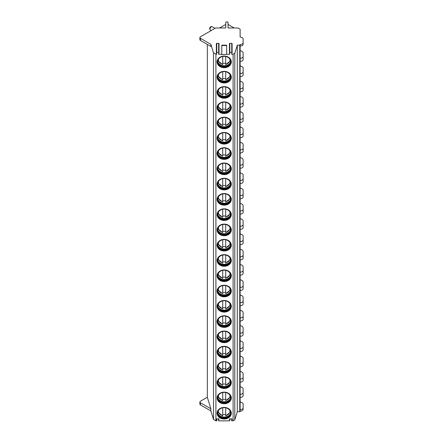 <?xml version="1.0" encoding="UTF-8"?>
<svg xmlns="http://www.w3.org/2000/svg" width="443" height="443" viewBox="0 0 443 443"><rect width="100%" height="100%" fill="white"/><g stroke="black" fill="none" stroke-linecap="round" stroke-linejoin="round"><path stroke-width="0.66" d="M226.655 54.256L226.655 45.18L221.793 45.18L221.793 54.622L229.557 54.256A0.377 0.305 0 0 0 229.906 53.847L229.457 52.833A0.377 0.305 180 0 1 229.806 52.424L229.806 43.348A0.377 0.305 180 0 0 229.457 43.757M218.892 53.055L218.892 54.256L221.793 54.256M231.982 53.055L231.982 54.256L233.107 54.256L234.796 53.276L237.287 45.18L239.752 45.18L240.123 44.533A2.996 1.728 0 0 0 243.118 42.805L243.118 39.134A3.743 2.16 0 0 0 240.123 37.018L240.123 29.133L238.14 27.987L228.018 27.987L228.018 22.156A1.872 1.08 0 0 0 225.775 22.15L225.775 27.987L215.636 27.987L200.43 36.763A1.872 1.08 0 0 0 199.882 37.528A1.872 1.08 0 0 0 200.43 38.292L210.874 44.322L213.509 52.867L216.461 54.256A0.377 0.305 0 0 0 216.815 53.847L216.361 52.833A0.377 0.305 180 0 1 216.716 52.424L216.716 43.348A0.377 0.305 180 0 0 216.361 43.757M221.793 45.546L226.655 45.546M231.982 54.256A0.377 0.305 0 0 1 231.634 53.847L232.082 52.833A0.377 0.305 180 0 0 231.733 52.424L229.806 52.424M233.107 54.256L233.107 420.85L234.796 419.875L237.287 411.78L240.123 411.564L240.123 44.965M215.907 54.256L215.907 420.85L216.455 420.85A0.377 0.305 180 0 0 216.804 420.44L216.289 419.272A0.377 0.305 180 0 1 216.638 418.862L218.715 418.862A0.377 0.305 180 0 1 219.064 419.272L218.543 420.44A0.377 0.305 180 0 0 218.897 420.85L229.552 420.85A0.377 0.305 180 0 0 229.9 420.44L229.38 419.272A0.377 0.305 180 0 1 229.734 418.862L231.805 418.862A0.377 0.305 180 0 1 232.16 419.272L231.639 420.44A0.377 0.305 180 0 0 231.994 420.85L233.107 420.85M218.892 54.256A0.377 0.305 0 0 1 218.537 53.847L218.992 52.833A0.377 0.305 180 0 0 218.637 52.424L216.716 52.424M217.469 412.998A6.734 5.499 180 0 0 224.202 418.497A6.734 5.499 180 0 0 230.941 412.998C229.684 404.387 216.754 407.394 217.469 412.998M217.845 412.843A6.363 5.194 -0 0 1 224.202 407.654A6.363 5.194 -0 0 1 230.565 412.843A6.363 5.194 180 0 1 224.202 418.037A6.363 5.194 180 0 1 217.845 412.843M217.845 412.682A6.363 5.194 180 0 0 218.2 414.227A6.363 5.194 180 0 0 224.202 417.716A6.363 5.194 180 0 0 230.21 414.227A6.363 5.194 180 0 0 230.565 412.682M218.045 413.817A6.734 5.499 180 0 0 224.202 417.09A6.734 5.499 180 0 0 230.366 413.817M225.703 414.471A6.734 5.499 -0 0 1 222.707 414.471M225.703 407.798L225.703 415.827M222.707 407.798L222.707 415.628A5.798 4.735 180 0 1 218.421 410.678M217.469 397.72A6.734 5.499 180 0 0 224.202 403.219A6.734 5.499 180 0 0 230.941 397.72C229.684 389.109 216.754 392.121 217.469 397.72M217.845 397.57A6.363 5.194 -0 0 1 224.202 392.376A6.363 5.194 -0 0 1 230.565 397.57A6.363 5.194 180 0 1 224.202 402.765A6.363 5.194 180 0 1 217.845 397.57M217.845 397.41A6.363 5.194 180 0 0 218.2 398.955A6.363 5.194 180 0 0 224.202 402.438A6.363 5.194 180 0 0 230.21 398.955A6.363 5.194 180 0 0 230.565 397.41M218.045 398.539A6.734 5.499 180 0 0 224.202 401.818A6.734 5.499 180 0 0 230.366 398.539M225.703 399.193A6.734 5.499 -0 0 1 222.707 399.193M225.703 392.52L225.703 400.55M222.707 392.52L222.707 400.35A5.798 4.735 180 0 1 218.421 395.405M217.469 382.447A6.734 5.499 180 0 0 224.202 387.946A6.734 5.499 180 0 0 230.941 382.447C229.684 373.837 216.754 376.843 217.469 382.447M217.845 382.298A6.363 5.194 -0 0 1 224.202 377.104A6.363 5.194 -0 0 1 230.565 382.298A6.363 5.194 180 0 1 224.202 387.487A6.363 5.194 180 0 1 217.845 382.298M217.845 382.132A6.363 5.194 180 0 0 218.2 383.682A6.363 5.194 180 0 0 224.202 387.165A6.363 5.194 180 0 0 230.21 383.682A6.363 5.194 180 0 0 230.565 382.132M218.045 383.267A6.734 5.499 180 0 0 224.202 386.54A6.734 5.499 180 0 0 230.366 383.267M225.703 383.92A6.734 5.499 -0 0 1 222.707 383.92M225.703 377.248L225.703 385.277M222.707 377.248L222.707 385.078A5.798 4.735 180 0 1 218.421 380.133M217.469 367.169A6.734 5.499 180 0 0 224.202 372.674A6.734 5.499 180 0 0 230.941 367.169C229.684 358.559 216.754 361.571 217.469 367.169M217.845 367.02A6.363 5.194 -0 0 1 224.202 361.826A6.363 5.194 -0 0 1 230.565 367.02A6.363 5.194 180 0 1 224.202 372.214A6.363 5.194 180 0 1 217.845 367.02M217.845 366.859A6.363 5.194 180 0 0 218.2 368.404A6.363 5.194 180 0 0 224.202 371.893A6.363 5.194 180 0 0 230.21 368.404A6.363 5.194 180 0 0 230.565 366.859M218.045 367.989A6.734 5.499 180 0 0 224.202 371.267A6.734 5.499 180 0 0 230.366 367.989M225.703 368.642A6.734 5.499 -0 0 1 222.707 368.642M225.703 361.975L225.703 369.999M222.707 361.975L222.707 369.805A5.798 4.735 180 0 1 218.421 364.855M217.469 351.897A6.734 5.499 180 0 0 224.202 357.396A6.734 5.499 180 0 0 230.941 351.897C229.684 343.286 216.754 346.293 217.469 351.897M217.845 351.748A6.363 5.194 -0 0 1 224.202 346.553A6.363 5.194 -0 0 1 230.565 351.748A6.363 5.194 180 0 1 224.202 356.942A6.363 5.194 180 0 1 217.845 351.748M217.845 351.581A6.363 5.194 180 0 0 218.2 353.132A6.363 5.194 180 0 0 224.202 356.615A6.363 5.194 180 0 0 230.21 353.132A6.363 5.194 180 0 0 230.565 351.581M218.045 352.717A6.734 5.499 180 0 0 224.202 355.995A6.734 5.499 180 0 0 230.366 352.717M225.703 353.37A6.734 5.499 -0 0 1 222.707 353.37M225.703 346.697L225.703 354.727M222.707 346.697L222.707 354.527A5.798 4.735 180 0 1 218.421 349.582M217.469 336.625A6.734 5.499 180 0 0 224.202 342.123A6.734 5.499 180 0 0 230.941 336.625C229.684 328.008 216.754 331.021 217.469 336.625M217.845 336.47A6.363 5.194 -0 0 1 224.202 331.275A6.363 5.194 -0 0 1 230.565 336.47A6.363 5.194 180 0 1 224.202 341.664A6.363 5.194 180 0 1 217.845 336.47M217.845 336.309A6.363 5.194 180 0 0 218.2 337.854A6.363 5.194 180 0 0 224.202 341.343A6.363 5.194 180 0 0 230.21 337.854A6.363 5.194 180 0 0 230.565 336.309M218.045 337.439A6.734 5.499 180 0 0 224.202 340.717A6.734 5.499 180 0 0 230.366 337.439M225.703 338.098A6.734 5.499 -0 0 1 222.707 338.098M225.703 331.425L225.703 339.449M222.707 331.425L222.707 339.255A5.798 4.735 180 0 1 218.421 334.304M217.469 321.347A6.734 5.499 180 0 0 224.202 326.845A6.734 5.499 180 0 0 230.941 321.347C229.684 312.736 216.754 315.748 217.469 321.347M217.845 321.197A6.363 5.194 -0 0 1 224.202 316.003A6.363 5.194 -0 0 1 230.565 321.197A6.363 5.194 180 0 1 224.202 326.391A6.363 5.194 180 0 1 217.845 321.197M217.845 321.037A6.363 5.194 180 0 0 218.2 322.582A6.363 5.194 180 0 0 224.202 326.065A6.363 5.194 180 0 0 230.21 322.582A6.363 5.194 180 0 0 230.565 321.037M218.045 322.166A6.734 5.499 180 0 0 224.202 325.444A6.734 5.499 180 0 0 230.366 322.166M225.703 322.82A6.734 5.499 -0 0 1 222.707 322.82M225.703 316.147L225.703 324.176M222.707 316.147L222.707 323.977A5.798 4.735 180 0 1 218.421 319.032M217.469 306.074A6.734 5.499 180 0 0 224.202 311.573A6.734 5.499 180 0 0 230.941 306.074C229.684 297.463 216.754 300.47 217.469 306.074M217.845 305.919A6.363 5.194 -0 0 1 224.202 300.731A6.363 5.194 -0 0 1 230.565 305.919A6.363 5.194 180 0 1 224.202 311.113A6.363 5.194 180 0 1 217.845 305.919M217.845 305.759A6.363 5.194 180 0 0 218.2 307.304A6.363 5.194 180 0 0 224.202 310.792A6.363 5.194 180 0 0 230.21 307.304A6.363 5.194 180 0 0 230.565 305.759M218.045 306.894A6.734 5.499 180 0 0 224.202 310.166A6.734 5.499 180 0 0 230.366 306.894M225.703 307.547A6.734 5.499 -0 0 1 222.707 307.547M225.703 300.875L225.703 308.904M222.707 300.875L222.707 308.705A5.798 4.735 180 0 1 218.421 303.754M217.469 290.796A6.734 5.499 180 0 0 224.202 296.295A6.734 5.499 180 0 0 230.941 290.796C229.684 282.185 216.754 285.198 217.469 290.796M217.845 290.647A6.363 5.194 -0 0 1 224.202 285.453A6.363 5.194 -0 0 1 230.565 290.647A6.363 5.194 180 0 1 224.202 295.841A6.363 5.194 180 0 1 217.845 290.647M217.845 290.486A6.363 5.194 180 0 0 218.2 292.031A6.363 5.194 180 0 0 224.202 295.514A6.363 5.194 180 0 0 230.21 292.031A6.363 5.194 180 0 0 230.565 290.486M218.045 291.616A6.734 5.499 180 0 0 224.202 294.894A6.734 5.499 180 0 0 230.366 291.616M225.703 292.269A6.734 5.499 -0 0 1 222.707 292.269M225.703 285.597L225.703 293.626M222.707 285.597L222.707 293.427A5.798 4.735 180 0 1 218.421 288.482M217.469 275.524A6.734 5.499 180 0 0 224.202 281.023A6.734 5.499 180 0 0 230.941 275.524C229.684 266.913 216.754 269.92 217.469 275.524M217.845 275.374A6.363 5.194 -0 0 1 224.202 270.18A6.363 5.194 -0 0 1 230.565 275.374A6.363 5.194 180 0 1 224.202 280.563A6.363 5.194 180 0 1 217.845 275.374M217.845 275.208A6.363 5.194 180 0 0 218.2 276.753A6.363 5.194 180 0 0 224.202 280.242A6.363 5.194 180 0 0 230.21 276.753A6.363 5.194 180 0 0 230.565 275.208M218.045 276.343A6.734 5.499 180 0 0 224.202 279.616A6.734 5.499 180 0 0 230.366 276.343M225.703 276.997A6.734 5.499 -0 0 1 222.707 276.997M225.703 270.324L225.703 278.354M222.707 270.324L222.707 278.154A5.798 4.735 180 0 1 218.421 273.209M217.469 260.246A6.734 5.499 180 0 0 224.202 265.745A6.734 5.499 180 0 0 230.941 260.246C229.684 251.635 216.754 254.647 217.469 260.246M217.845 260.096A6.363 5.194 -0 0 1 224.202 254.902A6.363 5.194 -0 0 1 230.565 260.096A6.363 5.194 180 0 1 224.202 265.291A6.363 5.194 180 0 1 217.845 260.096M217.845 259.936A6.363 5.194 180 0 0 218.2 261.481A6.363 5.194 180 0 0 224.202 264.964A6.363 5.194 180 0 0 230.21 261.481A6.363 5.194 180 0 0 230.565 259.936M218.045 261.065A6.734 5.499 180 0 0 224.202 264.344A6.734 5.499 180 0 0 230.366 261.065M225.703 261.719A6.734 5.499 -0 0 1 222.707 261.719M225.703 255.052L225.703 263.076M222.707 255.052L222.707 262.876A5.798 4.735 180 0 1 218.421 257.931M217.469 244.973A6.734 5.499 180 0 0 224.202 250.472A6.734 5.499 180 0 0 230.941 244.973C229.684 236.363 216.754 239.37 217.469 244.973M217.845 244.824A6.363 5.194 -0 0 1 224.202 239.63A6.363 5.194 -0 0 1 230.565 244.824A6.363 5.194 180 0 1 224.202 250.018A6.363 5.194 180 0 1 217.845 244.824M217.845 244.658A6.363 5.194 180 0 0 218.2 246.208A6.363 5.194 180 0 0 224.202 249.691A6.363 5.194 180 0 0 230.21 246.208A6.363 5.194 180 0 0 230.565 244.658M218.045 245.793A6.734 5.499 180 0 0 224.202 249.066A6.734 5.499 180 0 0 230.366 245.793M225.703 246.446A6.734 5.499 -0 0 1 222.707 246.446M225.703 239.774L225.703 247.803M222.707 239.774L222.707 247.604A5.798 4.735 180 0 1 218.421 242.659M217.469 229.701A6.734 5.499 180 0 0 224.202 235.2A6.734 5.499 180 0 0 230.941 229.701C229.684 221.085 216.754 224.097 217.469 229.701M217.845 229.546A6.363 5.194 -0 0 1 224.202 224.352A6.363 5.194 -0 0 1 230.565 229.546A6.363 5.194 180 0 1 224.202 234.74A6.363 5.194 180 0 1 217.845 229.546M217.845 229.385A6.363 5.194 180 0 0 218.2 230.93A6.363 5.194 180 0 0 224.202 234.419A6.363 5.194 180 0 0 230.21 230.93A6.363 5.194 180 0 0 230.565 229.385M218.045 230.515A6.734 5.499 180 0 0 224.202 233.793A6.734 5.499 180 0 0 230.366 230.515M225.703 231.174A6.734 5.499 -0 0 1 222.707 231.174M225.703 224.501L225.703 232.525M222.707 224.501L222.707 232.331A5.798 4.735 180 0 1 218.421 227.381M217.469 214.423A6.734 5.499 180 0 0 224.202 219.922A6.734 5.499 180 0 0 230.941 214.423C229.684 205.812 216.754 208.825 217.469 214.423M217.845 214.274A6.363 5.194 -0 0 1 224.202 209.079A6.363 5.194 -0 0 1 230.565 214.274A6.363 5.194 180 0 1 224.202 219.468A6.363 5.194 180 0 1 217.845 214.274M217.845 214.113A6.363 5.194 180 0 0 218.2 215.658A6.363 5.194 180 0 0 224.202 219.141A6.363 5.194 180 0 0 230.21 215.658A6.363 5.194 180 0 0 230.565 214.113M218.045 215.243A6.734 5.499 180 0 0 224.202 218.521A6.734 5.499 180 0 0 230.366 215.243M225.703 215.896A6.734 5.499 -0 0 1 222.707 215.896M225.703 209.223L225.703 217.253M222.707 209.223L222.707 217.053A5.798 4.735 180 0 1 218.421 212.108M217.469 199.151A6.734 5.499 180 0 0 224.202 204.649A6.734 5.499 180 0 0 230.941 199.151C229.684 190.54 216.754 193.547 217.469 199.151M217.845 198.996A6.363 5.194 -0 0 1 224.202 193.801A6.363 5.194 -0 0 1 230.565 198.996A6.363 5.194 180 0 1 224.202 204.19A6.363 5.194 180 0 1 217.845 198.996M217.845 198.835A6.363 5.194 180 0 0 218.2 200.38A6.363 5.194 180 0 0 224.202 203.869A6.363 5.194 180 0 0 230.21 200.38A6.363 5.194 180 0 0 230.565 198.835M218.045 199.97A6.734 5.499 180 0 0 224.202 203.243A6.734 5.499 180 0 0 230.366 199.97M225.703 200.624A6.734 5.499 -0 0 1 222.707 200.624M225.703 193.951L225.703 201.975M222.707 193.951L222.707 201.781A5.798 4.735 180 0 1 218.421 196.83M217.469 183.873A6.734 5.499 180 0 0 224.202 189.371A6.734 5.499 180 0 0 230.941 183.873C229.684 175.262 216.754 178.274 217.469 183.873M217.845 183.723A6.363 5.194 -0 0 1 224.202 178.529A6.363 5.194 -0 0 1 230.565 183.723A6.363 5.194 180 0 1 224.202 188.917A6.363 5.194 180 0 1 217.845 183.723M217.845 183.563A6.363 5.194 180 0 0 218.2 185.108A6.363 5.194 180 0 0 224.202 188.591A6.363 5.194 180 0 0 230.21 185.108A6.363 5.194 180 0 0 230.565 183.563M218.045 184.692A6.734 5.499 180 0 0 224.202 187.97A6.734 5.499 180 0 0 230.366 184.692M225.703 185.346A6.734 5.499 -0 0 1 222.707 185.346M225.703 178.673L225.703 186.702M222.707 178.673L222.707 186.503A5.798 4.735 180 0 1 218.421 181.558M217.469 168.6A6.734 5.499 180 0 0 224.202 174.099A6.734 5.499 180 0 0 230.941 168.6C229.684 159.989 216.754 162.996 217.469 168.6M217.845 168.445A6.363 5.194 -0 0 1 224.202 163.257A6.363 5.194 -0 0 1 230.565 168.445A6.363 5.194 180 0 1 224.202 173.639A6.363 5.194 180 0 1 217.845 168.445M217.845 168.285A6.363 5.194 180 0 0 218.2 169.83A6.363 5.194 180 0 0 224.202 173.318A6.363 5.194 180 0 0 230.21 169.83A6.363 5.194 180 0 0 230.565 168.285M218.045 169.42A6.734 5.499 180 0 0 224.202 172.692A6.734 5.499 180 0 0 230.366 169.42M225.703 170.073A6.734 5.499 -0 0 1 222.707 170.073M225.703 163.401L225.703 171.43M222.707 163.401L222.707 171.231A5.798 4.735 180 0 1 218.421 166.28M217.469 153.322A6.734 5.499 180 0 0 224.202 158.821A6.734 5.499 180 0 0 230.941 153.322C229.684 144.711 216.754 147.724 217.469 153.322M217.845 153.173A6.363 5.194 -0 0 1 224.202 147.979A6.363 5.194 -0 0 1 230.565 153.173A6.363 5.194 180 0 1 224.202 158.367A6.363 5.194 180 0 1 217.845 153.173M217.845 153.012A6.363 5.194 180 0 0 218.2 154.557A6.363 5.194 180 0 0 224.202 158.04A6.363 5.194 180 0 0 230.21 154.557A6.363 5.194 180 0 0 230.565 153.012M218.045 154.142A6.734 5.499 180 0 0 224.202 157.42A6.734 5.499 180 0 0 230.366 154.142M225.703 154.795A6.734 5.499 -0 0 1 222.707 154.795M225.703 148.128L225.703 156.152M222.707 148.128L222.707 155.953A5.798 4.735 180 0 1 218.421 151.008M217.469 138.05A6.734 5.499 180 0 0 224.202 143.549A6.734 5.499 180 0 0 230.941 138.05C229.684 129.439 216.754 132.446 217.469 138.05M217.845 137.9A6.363 5.194 -0 0 1 224.202 132.706A6.363 5.194 -0 0 1 230.565 137.9A6.363 5.194 180 0 1 224.202 143.089A6.363 5.194 180 0 1 217.845 137.9M217.845 137.734A6.363 5.194 180 0 0 218.2 139.285A6.363 5.194 180 0 0 224.202 142.768A6.363 5.194 180 0 0 230.21 139.285A6.363 5.194 180 0 0 230.565 137.734M218.045 138.869A6.734 5.499 180 0 0 224.202 142.142A6.734 5.499 180 0 0 230.366 138.869M225.703 139.523A6.734 5.499 -0 0 1 222.707 139.523M225.703 132.85L225.703 140.88M222.707 132.85L222.707 140.68A5.798 4.735 180 0 1 218.421 135.735M217.469 122.772A6.734 5.499 180 0 0 224.202 128.276A6.734 5.499 180 0 0 230.941 122.772C229.684 114.161 216.754 117.173 217.469 122.772M217.845 122.622A6.363 5.194 -0 0 1 224.202 117.428A6.363 5.194 -0 0 1 230.565 122.622A6.363 5.194 180 0 1 224.202 127.817A6.363 5.194 180 0 1 217.845 122.622M217.845 122.462A6.363 5.194 180 0 0 218.2 124.007A6.363 5.194 180 0 0 224.202 127.495A6.363 5.194 180 0 0 230.21 124.007A6.363 5.194 180 0 0 230.565 122.462M218.045 123.591A6.734 5.499 180 0 0 224.202 126.87A6.734 5.499 180 0 0 230.366 123.591M225.703 124.25A6.734 5.499 -0 0 1 222.707 124.25M225.703 117.578L225.703 125.602M222.707 117.578L222.707 125.408A5.798 4.735 180 0 1 218.421 120.457M217.469 107.499A6.734 5.499 180 0 0 224.202 112.998A6.734 5.499 180 0 0 230.941 107.499C229.684 98.889 216.754 101.896 217.469 107.499M217.845 107.35A6.363 5.194 -0 0 1 224.202 102.156A6.363 5.194 -0 0 1 230.565 107.35A6.363 5.194 180 0 1 224.202 112.544A6.363 5.194 180 0 1 217.845 107.35M217.845 107.184A6.363 5.194 180 0 0 218.2 108.734A6.363 5.194 180 0 0 224.202 112.217A6.363 5.194 180 0 0 230.21 108.734A6.363 5.194 180 0 0 230.565 107.184M218.045 108.319A6.734 5.499 180 0 0 224.202 111.597A6.734 5.499 180 0 0 230.366 108.319M225.703 108.972A6.734 5.499 -0 0 1 222.707 108.972M225.703 102.3L225.703 110.329M222.707 102.3L222.707 110.13A5.798 4.735 180 0 1 218.421 105.185M217.469 92.227A6.734 5.499 180 0 0 224.202 97.726A6.734 5.499 180 0 0 230.941 92.227C229.684 83.611 216.754 86.623 217.469 92.227M217.845 92.072A6.363 5.194 -0 0 1 224.202 86.878A6.363 5.194 -0 0 1 230.565 92.072A6.363 5.194 180 0 1 224.202 97.266A6.363 5.194 180 0 1 217.845 92.072M217.845 91.911A6.363 5.194 180 0 0 218.2 93.456A6.363 5.194 180 0 0 224.202 96.945A6.363 5.194 180 0 0 230.21 93.456A6.363 5.194 180 0 0 230.565 91.911M218.045 93.041A6.734 5.499 180 0 0 224.202 96.319A6.734 5.499 180 0 0 230.366 93.041M225.703 93.7A6.734 5.499 -0 0 1 222.707 93.7M225.703 87.027L225.703 95.051M222.707 87.027L222.707 94.857A5.798 4.735 180 0 1 218.421 89.907M217.469 76.949A6.734 5.499 180 0 0 224.202 82.448A6.734 5.499 180 0 0 230.941 76.949C229.684 68.338 216.754 71.351 217.469 76.949M217.845 76.8A6.363 5.194 -0 0 1 224.202 71.605A6.363 5.194 -0 0 1 230.565 76.8A6.363 5.194 180 0 1 224.202 81.994A6.363 5.194 180 0 1 217.845 76.8M217.845 76.639A6.363 5.194 180 0 0 218.2 78.184A6.363 5.194 180 0 0 224.202 81.667A6.363 5.194 180 0 0 230.21 78.184A6.363 5.194 180 0 0 230.565 76.639M218.045 77.769A6.734 5.499 180 0 0 224.202 81.047A6.734 5.499 180 0 0 230.366 77.769M225.703 78.422A6.734 5.499 -0 0 1 222.707 78.422M225.703 71.749L225.703 79.779M222.707 71.749L222.707 79.579A5.798 4.735 180 0 1 218.421 74.634M217.469 61.677A6.734 5.499 180 0 0 224.202 67.175A6.734 5.499 180 0 0 230.941 61.677C229.684 53.066 216.754 56.073 217.469 61.677M217.845 61.522A6.363 5.194 -0 0 1 224.202 56.333A6.363 5.194 -0 0 1 230.565 61.522A6.363 5.194 180 0 1 224.202 66.716A6.363 5.194 180 0 1 217.845 61.522M217.845 61.361A6.363 5.194 180 0 0 218.2 62.906A6.363 5.194 180 0 0 224.202 66.395A6.363 5.194 180 0 0 230.21 62.906A6.363 5.194 180 0 0 230.565 61.361M218.045 62.496A6.734 5.499 180 0 0 224.202 65.769A6.734 5.499 180 0 0 230.366 62.496M225.703 63.15A6.734 5.499 -0 0 1 222.707 63.15M225.703 56.477L225.703 64.506M222.707 56.477L222.707 64.307A5.798 4.735 180 0 1 218.421 59.356M232.082 43.757A0.377 0.305 180 0 0 231.733 43.348L229.806 43.348M218.992 43.757A0.377 0.305 180 0 0 218.637 43.348L216.716 43.348M234.796 53.276L234.796 419.875M237.287 45.18L237.287 411.78M240.123 286.865L240.123 287.402A2.996 1.728 0 0 0 243.118 285.674L243.118 288.731A2.996 1.728 0 0 1 240.123 290.458L240.123 291.261M240.123 302.137L240.123 302.68A2.996 1.728 0 0 0 243.118 300.952L243.118 304.003A2.996 1.728 0 0 1 240.123 305.731L240.123 306.534M240.123 317.415L240.123 317.952A2.996 1.728 0 0 0 243.118 316.224L243.118 319.281A2.996 1.728 0 0 1 240.123 321.009L240.123 321.812M240.123 332.687L240.123 333.23A2.996 1.728 0 0 0 243.118 331.497L243.118 334.554A2.996 1.728 0 0 1 240.123 336.281L240.123 337.084M240.123 347.96L240.123 348.503A2.996 1.728 0 0 0 243.118 346.775L243.118 349.832A2.996 1.728 0 0 1 240.123 351.559L240.123 352.357M240.123 363.238L240.123 363.775A2.996 1.728 0 0 0 243.118 362.047L243.118 365.104A2.996 1.728 0 0 1 240.123 366.832L240.123 367.635M240.123 378.51L240.123 379.053A2.996 1.728 0 0 0 243.118 377.325L243.118 380.376A2.996 1.728 0 0 1 240.123 382.11L240.123 382.907M240.123 393.788L240.123 394.325A2.996 1.728 0 0 0 243.118 392.598L243.118 395.654A2.996 1.728 0 0 1 240.123 397.382L240.123 402.083A3.743 2.16 0 0 1 243.118 404.199L243.118 409.398A2.996 1.728 0 0 1 240.123 411.132M240.123 409.061L240.123 409.603A2.996 1.728 0 0 0 243.118 407.876M243.118 285.674L243.118 282.003A3.743 2.16 0 0 0 240.123 279.887L240.123 275.181A2.996 1.728 0 0 0 243.118 273.453L243.118 266.73A3.743 2.16 0 0 0 240.123 264.609L240.123 260.711M240.123 272.129A2.996 1.728 0 0 0 243.118 270.402M240.123 264.609L240.123 259.908A2.996 1.728 0 0 0 243.118 258.18L243.118 251.452A3.743 2.16 0 0 0 240.123 249.337L240.123 245.433M240.123 256.851A2.996 1.728 0 0 0 243.118 255.124M240.123 249.337L240.123 244.636A2.996 1.728 0 0 0 243.118 242.908L243.118 236.18A3.743 2.16 0 0 0 240.123 234.059L240.123 230.161M240.123 241.579A2.996 1.728 0 0 0 243.118 239.851M240.123 234.059L240.123 229.358A2.996 1.728 0 0 0 243.118 227.63L243.118 220.902A3.743 2.16 0 0 0 240.123 218.787L240.123 214.888M240.123 226.301A2.996 1.728 0 0 0 243.118 224.573M240.123 218.787L240.123 214.085A2.996 1.728 0 0 0 243.118 212.358L243.118 205.63A3.743 2.16 0 0 0 240.123 203.514L240.123 199.61M240.123 211.029A2.996 1.728 0 0 0 243.118 209.301M240.123 203.514L240.123 198.807A2.996 1.728 0 0 0 243.118 197.08L243.118 190.352A3.743 2.16 0 0 0 240.123 188.236L240.123 184.338M240.123 195.756A2.996 1.728 0 0 0 243.118 194.028M240.123 188.236L240.123 183.535A2.996 1.728 0 0 0 243.118 181.807L243.118 175.079A3.743 2.16 0 0 0 240.123 172.964L240.123 169.06M240.123 180.478A2.996 1.728 0 0 0 243.118 178.75M240.123 172.964L240.123 168.257A2.996 1.728 0 0 0 243.118 166.529L243.118 159.807A3.743 2.16 0 0 0 240.123 157.686L240.123 153.787M240.123 165.206A2.996 1.728 0 0 0 243.118 163.478M240.123 157.686L240.123 152.985A2.996 1.728 0 0 0 243.118 151.257L243.118 144.529A3.743 2.16 0 0 0 240.123 142.413L240.123 138.509M240.123 149.928A2.996 1.728 0 0 0 243.118 148.2M240.123 142.413L240.123 137.712A2.996 1.728 0 0 0 243.118 135.979L243.118 129.256A3.743 2.16 0 0 0 240.123 127.135L240.123 123.237M240.123 134.655A2.996 1.728 0 0 0 243.118 132.928M240.123 127.135L240.123 122.434A2.996 1.728 0 0 0 243.118 120.706L243.118 113.978A3.743 2.16 0 0 0 240.123 111.863L240.123 107.959M240.123 119.377A2.996 1.728 0 0 0 243.118 117.65M240.123 111.863L240.123 107.162A2.996 1.728 0 0 0 243.118 105.434L243.118 98.706A3.743 2.16 0 0 0 240.123 96.591L240.123 92.687M240.123 104.105A2.996 1.728 0 0 0 243.118 102.377M240.123 96.591L240.123 91.884A2.996 1.728 0 0 0 243.118 90.156L243.118 83.428A3.743 2.16 0 0 0 240.123 81.313L240.123 77.414M240.123 88.833A2.996 1.728 0 0 0 243.118 87.099M240.123 81.313L240.123 76.611A2.996 1.728 0 0 0 243.118 74.884L243.118 68.156A3.743 2.16 0 0 0 240.123 66.04L240.123 62.136M240.123 73.555A2.996 1.728 0 0 0 243.118 71.827M240.123 66.04L240.123 61.333A2.996 1.728 0 0 0 243.118 59.606L243.118 52.878A3.743 2.16 0 0 0 240.123 50.762L240.123 46.061A2.996 1.728 0 0 0 243.118 44.333L243.118 42.805M240.123 58.282A2.996 1.728 0 0 0 243.118 56.554M243.118 392.598L243.118 388.926A3.743 2.16 0 0 0 240.123 386.811M243.118 377.325L243.118 373.654A3.743 2.16 0 0 0 240.123 371.533M243.118 362.047L243.118 358.376A3.743 2.16 0 0 0 240.123 356.261M243.118 346.775L243.118 343.103A3.743 2.16 0 0 0 240.123 340.988M243.118 331.497L243.118 327.826A3.743 2.16 0 0 0 240.123 325.71M243.118 316.224L243.118 312.553A3.743 2.16 0 0 0 240.123 310.438M243.118 300.952L243.118 297.275A3.743 2.16 0 0 0 240.123 295.16M240.123 37.018L240.123 31.586M240.123 279.887L240.123 275.983M240.123 50.762L240.123 46.864M228.018 27.987L228.018 24.448A1.872 1.08 0 0 1 228.211 24.548L234.17 27.987M207.324 44.411L207.324 397.244L200.43 401.225A1.872 1.08 0 0 0 199.882 401.989A1.872 1.08 0 0 0 200.43 402.748L210.874 408.778L210.874 410.921L213.509 419.466L215.907 420.85M225.775 27.987L225.775 24.443A1.872 1.08 0 0 0 225.565 24.548L219.606 27.987M199.882 37.528L199.882 39.665A1.872 1.08 0 0 0 200.43 40.429L210.874 46.46L210.874 44.322M213.509 52.867L213.509 419.466M207.324 397.244L210.874 408.778M199.882 401.989L199.882 404.127A1.872 1.08 0 0 0 200.43 404.891L210.874 410.921M216.461 53.055L216.461 54.256M229.557 53.055L229.557 54.256M217.098 397.936A7.11 5.803 180 0 0 224.202 403.745A7.11 5.803 180 0 0 231.312 397.936A7.11 5.803 180 0 0 224.202 392.133A7.11 5.803 180 0 0 217.098 397.936M217.098 382.663A7.11 5.803 180 0 0 224.202 388.467A7.11 5.803 180 0 0 231.312 382.663A7.11 5.803 180 0 0 224.202 376.86A7.11 5.803 180 0 0 217.098 382.663M217.098 367.385A7.11 5.803 180 0 0 224.202 373.194A7.11 5.803 180 0 0 231.312 367.385A7.11 5.803 180 0 0 224.202 361.582A7.11 5.803 180 0 0 217.098 367.385M217.098 352.113A7.11 5.803 180 0 0 224.202 357.916A7.11 5.803 180 0 0 231.312 352.113A7.11 5.803 180 0 0 224.202 346.31A7.11 5.803 180 0 0 217.098 352.113M217.098 336.841A7.11 5.803 180 0 0 224.202 342.644A7.11 5.803 180 0 0 231.312 336.841A7.11 5.803 180 0 0 224.202 331.032A7.11 5.803 180 0 0 217.098 336.841M217.098 321.563A7.11 5.803 180 0 0 224.202 327.366A7.11 5.803 180 0 0 231.312 321.563A7.11 5.803 180 0 0 224.202 315.759A7.11 5.803 180 0 0 217.098 321.563M217.098 306.29A7.11 5.803 180 0 0 224.202 312.094A7.11 5.803 180 0 0 231.312 306.29A7.11 5.803 180 0 0 224.202 300.487A7.11 5.803 180 0 0 217.098 306.29M217.098 291.012A7.11 5.803 180 0 0 224.202 296.821A7.11 5.803 180 0 0 231.312 291.012A7.11 5.803 180 0 0 224.202 285.209A7.11 5.803 180 0 0 217.098 291.012M217.098 275.74A7.11 5.803 180 0 0 224.202 281.543A7.11 5.803 180 0 0 231.312 275.74A7.11 5.803 180 0 0 224.202 269.937A7.11 5.803 180 0 0 217.098 275.74M217.098 260.462A7.11 5.803 180 0 0 224.202 266.271A7.11 5.803 180 0 0 231.312 260.462A7.11 5.803 180 0 0 224.202 254.659A7.11 5.803 180 0 0 217.098 260.462M217.098 245.189A7.11 5.803 180 0 0 224.202 250.993A7.11 5.803 180 0 0 231.312 245.189A7.11 5.803 180 0 0 224.202 239.386A7.11 5.803 180 0 0 217.098 245.189M217.098 229.917A7.11 5.803 180 0 0 224.202 235.72A7.11 5.803 180 0 0 231.312 229.917A7.11 5.803 180 0 0 224.202 224.108A7.11 5.803 180 0 0 217.098 229.917M217.098 214.639A7.11 5.803 180 0 0 224.202 220.442A7.11 5.803 180 0 0 231.312 214.639A7.11 5.803 180 0 0 224.202 208.836A7.11 5.803 180 0 0 217.098 214.639M217.098 199.367A7.11 5.803 180 0 0 224.202 205.17A7.11 5.803 180 0 0 231.312 199.367A7.11 5.803 180 0 0 224.202 193.558A7.11 5.803 180 0 0 217.098 199.367M217.098 184.089A7.11 5.803 180 0 0 224.202 189.892A7.11 5.803 180 0 0 231.312 184.089A7.11 5.803 180 0 0 224.202 178.285A7.11 5.803 180 0 0 217.098 184.089M217.098 168.816A7.11 5.803 180 0 0 224.202 174.62A7.11 5.803 180 0 0 231.312 168.816A7.11 5.803 180 0 0 224.202 163.013A7.11 5.803 180 0 0 217.098 168.816M217.098 153.538A7.11 5.803 180 0 0 224.202 159.347A7.11 5.803 180 0 0 231.312 153.538A7.11 5.803 180 0 0 224.202 147.735A7.11 5.803 180 0 0 217.098 153.538M217.098 138.266A7.11 5.803 180 0 0 224.202 144.069A7.11 5.803 180 0 0 231.312 138.266A7.11 5.803 180 0 0 224.202 132.463A7.11 5.803 180 0 0 217.098 138.266M217.098 122.993A7.11 5.803 180 0 0 224.202 128.797A7.11 5.803 180 0 0 231.312 122.993A7.11 5.803 180 0 0 224.202 117.185A7.11 5.803 180 0 0 217.098 122.993M217.098 107.715A7.11 5.803 180 0 0 224.202 113.519A7.11 5.803 180 0 0 231.312 107.715A7.11 5.803 180 0 0 224.202 101.912A7.11 5.803 180 0 0 217.098 107.715M217.098 92.443A7.11 5.803 180 0 0 224.202 98.246A7.11 5.803 180 0 0 231.312 92.443A7.11 5.803 180 0 0 224.202 86.634A7.11 5.803 180 0 0 217.098 92.443M217.098 77.165A7.11 5.803 180 0 0 224.202 82.968A7.11 5.803 180 0 0 231.312 77.165A7.11 5.803 180 0 0 224.202 71.362A7.11 5.803 180 0 0 217.098 77.165M217.098 61.893A7.11 5.803 180 0 0 224.202 67.696A7.11 5.803 180 0 0 231.312 61.893A7.11 5.803 180 0 0 224.202 56.089A7.11 5.803 180 0 0 217.098 61.893M217.098 413.214A7.11 5.803 180 0 0 224.202 419.017A7.11 5.803 180 0 0 231.312 413.214A7.11 5.803 180 0 0 224.202 407.41A7.11 5.803 180 0 0 217.098 413.214M225.703 415.628A5.798 4.735 180 0 0 229.983 410.678M225.703 400.35A5.798 4.735 180 0 0 229.983 395.405M225.703 385.078A5.798 4.735 180 0 0 229.983 380.133M225.703 369.805A5.798 4.735 180 0 0 229.983 364.855M225.703 354.527A5.798 4.735 180 0 0 229.983 349.582M225.703 339.255A5.798 4.735 180 0 0 229.983 334.304M225.703 323.977A5.798 4.735 180 0 0 229.983 319.032M225.703 308.705A5.798 4.735 180 0 0 229.983 303.754M225.703 293.427A5.798 4.735 180 0 0 229.983 288.482M225.703 278.154A5.798 4.735 180 0 0 229.983 273.209M225.703 262.876A5.798 4.735 180 0 0 229.983 257.931M225.703 247.604A5.798 4.735 180 0 0 229.983 242.659M225.703 232.331A5.798 4.735 180 0 0 229.983 227.381M225.703 217.053A5.798 4.735 180 0 0 229.983 212.108M225.703 201.781A5.798 4.735 180 0 0 229.983 196.83M225.703 186.503A5.798 4.735 180 0 0 229.983 181.558M225.703 171.231A5.798 4.735 180 0 0 229.983 166.28M225.703 155.953A5.798 4.735 180 0 0 229.983 151.008M225.703 140.68A5.798 4.735 180 0 0 229.983 135.735M225.703 125.408A5.798 4.735 180 0 0 229.983 120.457M225.703 110.13A5.798 4.735 180 0 0 229.983 105.185M225.703 94.857A5.798 4.735 180 0 0 229.983 89.907M225.703 79.579A5.798 4.735 180 0 0 229.983 74.634M225.703 64.307A5.798 4.735 180 0 0 229.983 59.356M231.733 52.424L231.733 43.348M218.637 52.424L218.637 43.348M239.752 45.18L239.752 411.78M200.43 38.292L200.43 40.429M229.9 420.44L229.9 418.862M231.639 420.44L231.639 418.862M216.804 420.44L216.804 418.862M218.543 420.44L218.543 418.862M210.331 29.991L209.617 28.673C210.021 26.896 210.885 26.253 212.203 26.752A1.872 1.08 120 0 0 210.763 27.25A1.872 1.08 120 0 0 209.943 29.133A1.872 1.08 -60 0 0 210.331 29.991L211.25 30.517M200.43 404.891L200.43 402.748M225.703 415.96L230.504 412.123M222.707 415.96L217.906 412.123M225.703 400.682L230.504 396.845M222.707 400.682L217.906 396.845M225.703 385.41L230.504 381.573M222.707 385.41L217.906 381.573M225.703 370.132L230.504 366.3M222.707 370.132L217.906 366.3M225.703 354.86L230.504 351.022M222.707 354.86L217.906 351.022M225.703 339.587L230.504 335.75M222.707 339.587L217.906 335.75M225.703 324.309L230.504 320.472M222.707 324.309L217.906 320.472M225.703 309.037L230.504 305.199M222.707 309.037L217.906 305.199M225.703 293.759L230.504 289.921M222.707 293.759L217.906 289.921M225.703 278.486L230.504 274.649M222.707 278.486L217.906 274.649M225.703 263.208L230.504 259.371M222.707 263.208L217.906 259.371M225.703 247.936L230.504 244.099M222.707 247.936L217.906 244.099M225.703 232.664L230.504 228.826M222.707 232.664L217.906 228.826M225.703 217.386L230.504 213.548M222.707 217.386L217.906 213.548M225.703 202.113L230.504 198.276M222.707 202.113L217.906 198.276M225.703 186.835L230.504 182.998M222.707 186.835L217.906 182.998M225.703 171.563L230.504 167.725M222.707 171.563L217.906 167.725M225.703 156.285L230.504 152.447M222.707 156.285L217.906 152.447M225.703 141.012L230.504 137.175M222.707 141.012L217.906 137.175M225.703 125.74L230.504 121.903M222.707 125.74L217.906 121.903M225.703 110.462L230.504 106.625M222.707 110.462L217.906 106.625M225.703 95.19L230.504 91.352M222.707 95.19L217.906 91.352M225.703 79.912L230.504 76.074M222.707 79.912L217.906 76.074M225.703 64.639L230.504 60.802M222.707 64.639L217.906 60.802M232.104 43.652L232.104 52.728M229.435 43.652L229.435 52.728M219.014 43.652L219.014 52.728M216.339 43.652L216.339 52.728M229.923 418.862L229.923 420.545M231.617 418.862L231.617 420.545M216.826 418.862L216.826 420.545M218.521 418.862L218.521 420.545M212.203 26.752L214.993 28.358"/></g></svg>
